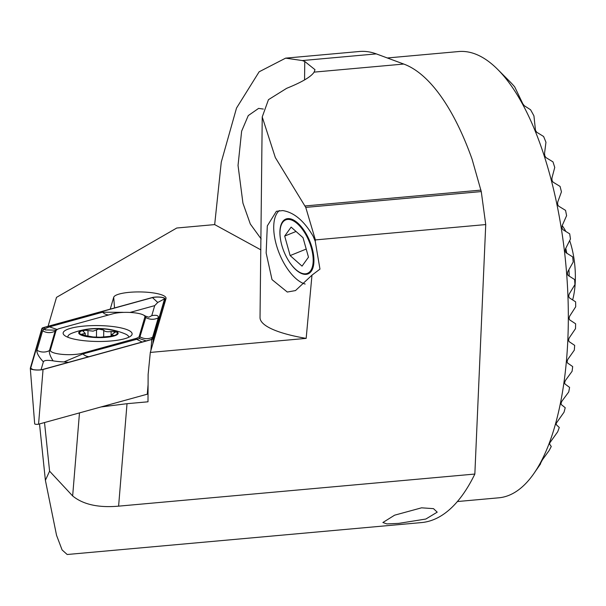 <?xml version="1.0" encoding="UTF-8"?>
<svg xmlns="http://www.w3.org/2000/svg" width="606" height="606" viewBox="0 0 606 606"><rect width="100%" height="100%" fill="white"/><g stroke="black" fill="none" stroke-linecap="round" stroke-linejoin="round"><path stroke-width="0.91" d="M398.695 523.379L425.821 519.039L437.214 512.161L433.495 508.646L421.571 507.82L394.612 515.183L382.886 522.508L386.87 523.91L398.695 523.379M289.244 261.762A29.573 13.9 -112.1 0 0 303.826 274.23A29.573 13.9 -112.1 0 0 308.03 273.897A29.573 13.9 -112.1 0 0 311.295 245.332A29.573 13.9 -112.1 0 0 290.016 218.743A29.573 13.9 -112.1 0 0 285.812 219.084A29.573 13.9 -112.1 0 0 280.775 240.877M540.022 464.272L542.431 459.787L549.089 450.584A209.691 82.06 -95.1 0 0 551.263 446.47L549.612 444.137L549.824 442.842L557.687 431.805A209.691 82.06 -95.1 0 0 559.277 427.48L556.24 424.639L556.24 423.261L564.034 412.201A209.691 82.06 -95.1 0 0 565.216 407.717L561.232 404.535L561.08 403.104L561.929 401.142L568.731 391.991A209.691 82.06 -95.1 0 0 569.587 387.393L564.913 383.946L564.64 382.469L565.413 380.485L572.094 371.289A209.691 82.06 -95.1 0 0 572.685 366.585L567.474 362.949L567.095 361.434L567.792 359.419L574.314 350.162A209.691 82.06 -95.1 0 0 574.67 345.375L569.019 341.572L568.549 340.027L569.178 337.989L575.495 328.657A209.691 82.06 -95.1 0 0 575.624 323.786L569.617 319.854L569.072 318.279L569.632 316.211L575.7 306.787A209.691 82.06 -95.1 0 0 575.662 304.318A209.691 82.06 -95.1 0 0 575.617 301.841L569.307 297.804L568.686 296.198L569.17 294.099L574.942 284.57A209.691 82.06 -95.1 0 0 574.639 279.548L568.087 275.412L567.398 273.783L567.799 271.655L573.215 261.997A209.691 82.06 -95.1 0 0 572.685 256.883L565.928 252.679L565.163 251.02L565.481 248.861L570.458 239.044A209.691 82.06 -95.1 0 0 569.693 233.84L562.777 229.576L561.944 227.894L562.148 225.697L566.595 215.675A209.691 82.06 -95.1 0 0 565.557 210.38L558.52 206.07L557.611 204.358L557.702 202.116L561.444 191.844A209.691 82.06 -95.1 0 0 560.088 186.428L552.998 182.095L552.005 180.361L551.937 178.058L554.74 167.438A209.691 82.06 -95.1 0 0 552.975 161.87L545.9 157.545L544.809 155.772L544.544 153.394L545.953 142.258A209.691 82.06 -95.1 0 0 543.605 136.486L536.711 132.222L535.492 130.404L533.939 115.905A209.691 82.06 -95.1 0 0 530.545 109.739L524.243 105.694L522.827 103.8L514.714 86.893A209.691 82.06 -95.1 0 0 509.593 81.34L499.147 70.872M387.249 57.979L458.621 51.548A224.031 87.673 84.9 0 1 497.662 69.387A224.031 87.673 84.9 0 1 568.254 307.613A224.031 87.673 84.9 0 1 534.06 473.278A224.031 87.673 84.9 0 1 498.836 497.806L457.416 501.541M315.249 241.347L319.968 269.117L311.976 275.147L295.501 290.577L287.305 292.039L272.011 279.624L266.148 252.982L267.307 225.902L276.374 211.305L282.744 210.585C294.039 212.35 304.167 220.895 313.143 236.219L315.249 241.347L315.385 239.915L305.757 207.388L481.262 191.572L472.082 159.204A232.992 91.18 -95.1 0 0 403.74 64.047L376.296 53.889A232.992 91.18 -95.1 0 0 359.396 51.495L285.638 58.138L302.318 60.555L304.765 61.471L314.991 69.675L314.12 72.122C311.158 76.742 302 82.143 286.653 88.324L268.458 99.672L262.231 116.95L275.329 157.568L305.757 207.388M279.366 210.555A40.329 18.96 -112.1 0 0 277.912 249.801A40.329 18.96 -112.1 0 0 305.151 284.047M261.171 238.953L250.323 224.031L242.938 203.139L238.037 165.423L241.635 131.169L248.271 115.579L258.603 108.391L263.33 109.057M262.231 116.95L260.027 317.491A107.535 24.778 -179.4 0 0 306.166 338.383L311.976 275.147M260.875 249.861L214.675 224.599L176.763 228.015L56.509 297.364L48.079 326.278M214.675 224.599L221.266 162.158L236.514 108.073L259.141 71.796L285.638 58.138M481.262 191.572L485.732 224.568L474.846 474.051L118.602 506.154C98.445 507.919 83.128 504.518 72.652 495.95L49.594 471.173L44.518 422.541M485.732 224.568L315.385 239.915M306.166 338.383L150.311 352.427L165.991 298.644A26.202 6.037 0.6 0 0 166.044 298.379A26.202 6.037 0.6 0 0 141.024 291.948A26.202 6.037 0.6 0 0 113.701 297.296L110.254 309.121M101.066 406.944L127.018 403.694L147.993 401.801L148.129 374.478L150.311 352.427M39.511 423.927L45.389 480.3L56.555 535.34L62.092 549.937L67.175 554.505L421.587 522.569A268.837 105.209 -95.1 0 0 474.846 474.051M45.389 480.3L49.594 471.173M132.047 334.414A34.504 7.954 0.6 0 0 132.123 333.898A34.504 7.954 0.6 0 0 98.823 325.589A34.504 7.954 0.6 0 0 63.206 332.633A34.504 7.954 0.6 0 0 63.13 333.141A34.504 7.954 0.6 0 0 96.43 341.458A34.504 7.954 0.6 0 0 132.047 334.414M59.949 328.407A17.922 4.128 0.6 0 0 57.585 329.263A17.922 4.128 0.6 0 0 56.032 330.679L50.374 350.086A17.922 4.128 0.6 0 0 61.736 354.328A17.922 4.128 0.6 0 0 82.211 353.29L135.305 338.64A17.922 4.128 0.6 0 0 139.228 336.368L144.887 316.953A17.922 4.128 0.6 0 0 143.364 314.976A17.922 4.128 0.6 0 0 113.042 313.756L59.949 328.407M43.473 327.551A7.166 1.651 0.6 0 0 41.905 328.46L30.315 368.213A7.166 1.651 0.6 0 0 30.3 368.357A7.166 1.651 0.6 0 0 35.148 369.94A7.166 1.651 0.6 0 0 43.049 369.493L151.788 339.496A7.166 1.651 0.6 0 0 153.356 338.587L164.938 298.826A7.166 1.651 0.6 0 0 164.953 298.758A7.166 1.651 0.6 0 0 160.249 297.122A7.166 1.651 0.6 0 0 152.204 297.554L43.473 327.551M34.678 423.799A2.182 0.5 0.6 0 0 34.678 423.844A2.182 0.5 0.6 0 0 36.148 424.321A2.182 0.5 0.6 0 0 38.557 424.192L147.288 394.188A2.182 0.5 0.6 0 0 147.766 393.915L148.038 392.999M42.261 328.467L30.671 368.221A6.81 1.568 0.6 0 0 31.247 368.978A6.81 1.568 0.6 0 0 42.776 369.44L151.508 339.436A6.81 1.568 0.6 0 0 152.401 339.11A6.81 1.568 0.6 0 0 153 338.572L164.582 298.819A6.81 1.568 0.6 0 0 160.264 297.205A6.81 1.568 0.6 0 0 152.485 297.607L43.746 327.604A6.81 1.568 0.6 0 0 42.261 328.467L45.42 329.929L44.935 328.702L49.472 326.854L102.566 312.211L123.109 312.34M148.894 317.15L151.78 315.65L154.704 305.629L157.749 302.47L164.582 298.819M151.78 315.65C156.545 314.802 158.711 315.521 158.287 317.802L152.636 337.216L151.455 339.398L153 338.572M154.704 305.629L129.987 312.454M57.585 329.263L55.131 331.156L49.472 350.571C48.98 352.836 50.192 356.26 53.093 360.85C47.351 359.964 44.109 360.297 43.359 361.858L41.049 369.774M43.359 361.858C38.663 356.729 36.527 352.859 36.951 350.245L42.609 330.838L43.783 329.369M68.584 362.32L63.941 361.941L82.908 353.927L82.211 353.29M53.093 360.85A27.232 6.28 0.6 0 0 63.941 361.941M89.067 356.669A12.544 9.529 -105.4 0 1 82.908 353.927L139.418 338.557L145.773 317.483L145.584 316.143L148.675 317.173M146.205 340.905L139.418 338.557M45.42 329.929L55.82 330.164M96.46 337.33L96.536 329.922L93.097 331.149L85.067 330.247L82.855 331.035L85.249 333.353L81.196 334.345L85.726 335.626L93.097 336.966L100.301 337.216L108.853 336.451C113.367 335.989 114.746 335.557 112.989 335.156L111.58 334.641L115.648 331.982L111.11 331.512C107.08 332.096 104.626 331.626 103.74 330.111L98.604 329.028L96.536 329.922M128.843 337.231A30.467 7.022 0.6 0 0 126.306 334.467A30.467 7.022 0.6 0 0 124.73 333.732A71.69 71.69 0 0 0 109.519 329.422A19.718 4.545 0.6 0 0 87.408 329.179A19.718 4.545 0.6 0 0 80.356 334.686A19.718 4.545 0.6 0 0 106.308 337.307A19.718 4.545 0.6 0 0 116.496 331.429A19.718 4.545 0.6 0 0 109.519 329.422M87.408 329.179A71.69 71.69 0 0 0 72.114 333.156A30.467 7.022 0.6 0 0 67.917 336.648A30.467 7.022 0.6 0 0 68.039 337.3M113.996 335.406L112.989 335.156L112.981 335.883M105.952 337.11A18.816 4.333 0.6 0 0 115.67 331.505A18.816 4.333 0.6 0 0 90.9 329.005A18.816 4.333 0.6 0 0 81.174 334.61A18.816 4.333 0.6 0 0 105.952 337.11M111.057 336.239L111.11 331.512M572.64 299.932A48.594 19.021 -95.1 0 0 569.678 240.612M565.807 231.447A48.594 19.021 -95.1 0 0 562.171 225.644M569.201 276.109A53.767 21.043 -95.1 0 0 568.92 269.678M566.799 253.217A53.767 21.043 -95.1 0 0 565.754 248.331M287.608 259.11A28.853 13.567 -112.1 0 0 289.168 261.64A28.853 13.567 -112.1 0 0 311.014 270.109A28.853 13.567 -112.1 0 0 305.56 234.143A28.853 13.567 -112.1 0 0 286.433 219.652A28.853 13.567 -112.1 0 0 280.805 241.014A28.853 13.567 -112.1 0 0 287.608 259.11M302.038 266.132L308.477 257.179L303.023 237.673L291.13 227.121L284.691 236.075L290.145 255.58L302.038 266.132M306.204 249.066L290.145 255.58M296.031 231.477L284.691 236.075M376.296 53.889L302.318 60.555M118.602 506.154L127.018 403.694M403.74 64.047L314.12 72.122M480.937 190.102L304.81 205.979M72.652 495.95L79.477 412.898M114.542 307.939L113.701 297.296M304.765 61.471L304.56 79.924M164.415 304.045L164.938 298.826M147.766 393.915L148.046 391.173M152.826 343.807L153.356 338.587M147.288 394.188L148.076 384.605M150.886 350.473L151.788 339.496M38.557 424.192L43.049 369.493M44.935 328.702L43.746 327.604M157.749 302.47L152.485 297.607M32.822 369.501L30.671 368.221M42.609 330.838C46.76 333.103 50.934 333.209 55.131 331.156L56.032 330.679M158.287 317.802A12.544 12.181 16.2 0 1 145.773 317.483L144.887 316.953M152.636 337.216C148.44 339.269 144.266 339.163 140.115 336.891L139.228 336.368M142.16 342.019L135.305 338.64M36.951 350.245A12.544 12.181 -163.8 0 0 49.472 350.571L50.374 350.086M108.724 314.946A12.544 9.529 74.6 0 1 102.566 312.211M57.138 329.49L49.472 326.854M82.658 335.057L82.666 334.058M87.931 335.944L87.991 330.626M103.664 336.875L103.74 330.111M499.556 71.281L497.662 69.387M540.597 463.817L534.06 473.278M164.423 304.015L164.953 298.758M34.678 423.844L30.3 368.357M143.364 314.976L145.584 316.143M67.91 337.247L67.917 336.648M85.226 335.565L85.249 333.353M111.565 336.163L111.58 334.641"/></g></svg>
